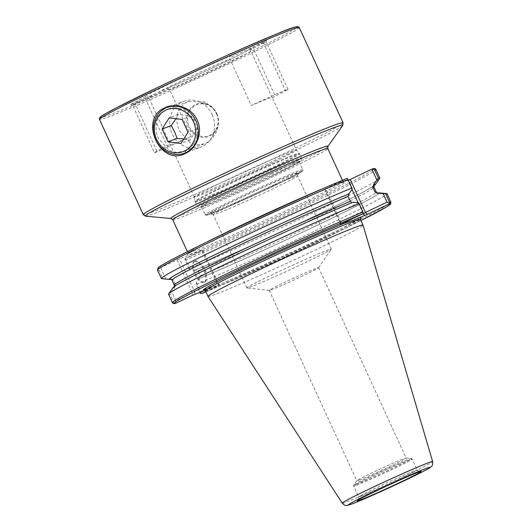 <?xml version="1.0" encoding="UTF-8"?>
<svg xmlns="http://www.w3.org/2000/svg" width="532" height="532" viewBox="0 0 532 532"><rect width="100%" height="100%" fill="white"/><g stroke="black" fill="none" stroke-linecap="round" stroke-linejoin="round"><path stroke-width="0.4" stroke-dasharray="2.66 2" d="M195.703 120.97L184.112 109.712L175.72 107.85L166.602 109.738C161.781 111.92 158.523 115.943 156.827 121.815C155.504 127.866 156.115 133.492 158.662 138.699L169.209 150.35L176.863 152.531L185.462 150.789C190.316 148.581 193.947 144.418 196.368 138.3C198.436 131.989 198.217 126.21 195.703 120.97M170.227 144.312A56.193 1.869 155.3 0 0 170.174 144.465A56.193 1.869 155.3 0 0 191.161 136.458L169.735 89.875L168.657 89.017L132.594 105.176L154.44 152.684A15.88 0.532 -24.7 0 1 156.967 151.188L170.227 144.312L148.8 97.728A56.193 1.869 -24.7 0 1 177.741 82.673A56.193 1.869 -24.7 0 1 229.864 58.926L251.297 105.509A56.193 1.869 -24.7 0 1 272.278 97.502A56.193 1.869 -24.7 0 1 272.224 97.655L250.798 51.072L250.605 49.795L266.113 41.676L266.751 39.947L263.952 41.582C269.119 38.809 266.838 39.548 257.116 43.79L231.314 55.534C229.997 56.053 229.531 56.731 229.917 57.556L229.864 58.926M134.017 104.784C131.823 105.602 132.162 105.156 135.015 103.461L147.969 96.784L148.8 97.728M191.161 136.458L167.76 147.138A15.88 0.532 -24.7 0 1 155.856 152.272A15.88 0.532 -24.7 0 1 154.44 152.684M205.598 143.234C215.646 138.639 221.831 124.122 216.544 113.15L211.523 106.334L204.321 101.898L188.235 101.552L186.725 102.197C176.611 108.575 174.203 118.137 179.503 130.879L189.957 142.789L196.86 144.917L204.108 143.873L205.598 143.234M267.397 165.139A56.193 1.869 -24.7 0 1 194.286 196.9A56.193 1.869 -24.7 0 1 194.286 196.88A56.193 1.869 -24.7 0 1 223.287 181.691A56.193 1.869 -24.7 0 1 296.384 149.918A56.193 1.869 -24.7 0 1 296.397 149.938A56.193 1.869 -24.7 0 1 267.397 165.139M271.4 176.298A53.752 1.789 -24.7 0 1 201.475 206.669A53.752 1.789 -24.7 0 1 229.212 192.125A53.752 1.789 -24.7 0 1 299.137 161.748A53.752 1.789 -24.7 0 1 271.4 176.298M273.568 185.887A48.864 1.629 -24.7 0 1 210.04 213.538A48.864 1.629 -24.7 0 1 235.21 200.278A48.864 1.629 -24.7 0 1 298.778 172.727A48.864 1.629 -24.7 0 1 273.568 185.887M273.628 188.468A46.424 1.543 -24.7 0 1 213.279 214.735A46.424 1.543 -24.7 0 1 213.232 214.702A46.424 1.543 -24.7 0 1 237.192 202.14A46.424 1.543 -24.7 0 1 297.581 175.906A46.424 1.543 -24.7 0 1 297.581 175.966A46.424 1.543 -24.7 0 1 273.628 188.468M307.303 261.678A46.424 1.543 -24.7 0 1 247.008 287.958A46.424 1.543 -24.7 0 1 246.908 287.912A46.424 1.543 -24.7 0 1 270.861 275.343A46.424 1.543 -24.7 0 1 331.256 249.116A46.424 1.543 -24.7 0 1 331.223 249.222A46.424 1.543 -24.7 0 1 307.303 261.678M271.633 289.667A27.179 0.904 -24.7 0 1 269.272 290.392A27.179 0.904 -24.7 0 1 269.212 290.366A27.179 0.904 -24.7 0 1 283.243 283.011A27.179 0.904 -24.7 0 1 316.181 268.347A27.179 0.904 -24.7 0 1 318.602 267.649A27.179 0.904 -24.7 0 1 318.588 267.716A27.179 0.904 -24.7 0 1 304.577 275.004A27.179 0.904 -24.7 0 1 271.633 289.667M194.26 261.518A11.604 4.848 -115.6 0 1 203.57 270.156A11.604 4.848 -115.6 0 1 204.115 282.525A11.604 4.848 -115.6 0 1 203.949 282.598A11.604 4.848 -115.6 0 1 194.639 273.96A11.604 4.848 -115.6 0 1 194.094 261.591A11.604 4.848 -115.6 0 1 194.26 261.518M195.058 261.139A11.604 4.848 -115.6 0 1 200.025 263.34A11.604 4.848 -115.6 0 1 206.476 276.806A11.604 4.848 -115.6 0 1 204.913 282.146A11.604 4.848 -115.6 0 1 204.754 282.213A11.604 4.848 -115.6 0 1 195.437 273.574A11.604 4.848 -115.6 0 1 194.892 261.205A11.604 4.848 -115.6 0 1 195.058 261.139M359.206 480.057A27.179 0.904 155.3 0 0 387.13 467.768A27.179 0.904 155.3 0 0 406.169 458.039A27.179 0.904 155.3 0 0 406.109 458.005A27.179 0.904 155.3 0 0 403.748 458.737A27.179 0.904 155.3 0 0 376.516 470.694A27.179 0.904 155.3 0 0 356.806 480.689A27.179 0.904 155.3 0 0 356.786 480.755A27.179 0.904 155.3 0 0 359.206 480.057M358.475 202.818L362.405 211.364L340.806 221.704L325.624 188.707L324.62 189.232L336.164 184.458L348.394 180.315M342.442 180.328L344.024 182.257L341.597 182.875A86.796 2.893 155.3 0 1 294.535 208.378A86.796 2.893 155.3 0 1 194.945 252.527A86.796 2.893 155.3 0 1 226.605 233.861A86.796 2.893 155.3 0 1 331.09 186.818L331.323 186.732C312.989 194.02 275.609 210.652 243.623 225.748C221.638 236.128 205.472 244.108 195.124 249.688C187.217 254.037 187.776 254.223 187.836 254.097L187.936 252.813A85.326 2.84 155.3 0 0 195.537 250.625A85.326 2.84 155.3 0 0 283.21 212.042A85.326 2.84 155.3 0 0 342.98 181.498A85.326 2.84 155.3 0 0 335.386 183.686A85.326 2.84 155.3 0 0 323.476 188.434M207.992 296.417A85.326 2.84 155.3 0 0 215.586 294.216A85.326 2.84 155.3 0 0 303.074 255.726A85.326 2.84 155.3 0 0 363.037 225.103M168.657 89.017C168.298 88.239 167.494 88.179 166.243 88.824L135.261 102.809L130.712 104.498L132.328 103.454L145.509 96.605L147.969 96.784M272.224 97.655L285.485 90.786L263.546 43.092L263.952 41.582L252.048 47.754L250.605 49.795M251.038 48.618L251.224 48.405C255.826 47.235 199.048 75.079 166.41 88.751L166.243 88.824A58.64 1.955 -24.7 0 0 221.791 63.547A58.64 1.955 -24.7 0 0 252.048 47.754M199.872 292.387L196.175 284.354A120.239 4.003 155.3 0 0 317.424 229.844A120.239 4.003 155.3 0 0 387.017 193.701M196.175 284.354L196.428 282.652L199.161 278.475A113.396 3.777 155.3 0 0 316.267 225.754A113.396 3.777 155.3 0 0 378.89 192.857M199.161 278.475L200.251 275.789L197.984 270.868L195.264 270.003A113.396 3.777 155.3 0 0 301.245 222.549A113.396 3.777 155.3 0 0 374.009 185.781M374.182 185.488L368.038 189.372C359.366 194.247 344.842 201.601 324.487 211.45C283.875 231.114 226.639 257.042 195.583 269.85L195.497 269.89A113.123 3.764 155.3 0 0 302.189 222.09A113.123 3.764 155.3 0 0 374.062 185.675M195.264 270.003L190.363 269.478L188.98 268.713A120.239 4.003 155.3 0 0 307.27 215.6A120.239 4.003 155.3 0 0 379.735 178.353M188.98 268.713L185.083 260.228L184.976 258.605L202.719 250.04L179.437 258.758L159.766 268.062L158.935 270.037L162.839 278.522L170.619 279.247M205.179 290.392L219.383 285.066L218.871 285.425L216.89 283.563L201.714 250.565M202.546 250.087L218.06 283.822L219.383 285.066L205.811 291.676M168.544 294.189A120.239 4.003 155.3 0 0 170.034 294.163L173.911 302.588L174.436 303.187L175.693 303.34M173.193 287.466A113.396 3.777 155.3 0 0 174.516 287.719L170.034 294.163M170.659 279.101L173.339 280.111L175.607 285.032L174.516 287.719M174.356 286.462L180.328 282.871C189.006 278.003 203.523 270.642 223.879 260.793C264.49 241.129 321.727 215.201 352.783 202.393L353.102 202.24M161.628 278.668A120.239 4.003 155.3 0 0 162.839 278.522M347.27 178.32L352.204 189.186M325.624 188.707L347.23 178.366M362.405 211.364L363.356 212.953M196.428 282.652L200.464 291.43L216.89 283.563L218.06 283.822L218.047 283.396L219.716 284.966M200.464 291.43L200.458 292.168M174.436 303.187L175.819 300.673L192.245 292.813L194.951 292.494L179.437 258.758M185.282 258.432L190.363 269.478M175.819 300.673L171.783 291.895M165.725 278.721L160.637 267.676M324.793 189.186L340.307 222.915L339.961 222.536L340.014 224.737M340.347 224.537L340.806 221.704L340.866 224.285M285.485 90.786A15.88 0.532 155.3 0 0 288.012 89.29A15.88 0.532 155.3 0 0 274.692 94.836L251.297 105.509M263.546 43.092C268.627 40.585 265.022 41.928 252.74 47.115L229.917 57.556M183.759 138.998L190.097 140.009L197.166 128.81L194.665 122.24L191.274 116.003L178.32 114.393L175.946 118.663M216.451 113.702A16.565 15.042 69.4 0 1 209.794 135.241A16.565 15.042 69.4 0 1 189.299 126.696A16.565 15.042 69.4 0 1 195.956 105.156A16.565 15.042 69.4 0 1 216.451 113.702M216.763 113.522A17.297 15.707 69.4 0 1 216.065 130.293A17.297 15.707 69.4 0 1 201.881 137.316A17.297 15.707 69.4 0 1 188.408 127.088A17.297 15.707 69.4 0 1 190.05 108.934A17.297 15.707 69.4 0 1 206.17 103.913A17.297 15.707 69.4 0 1 216.763 113.522M212.162 114.639A24.432 22.184 69.4 0 1 211.177 138.333A24.432 22.184 69.4 0 1 200.717 147.098A24.432 22.184 69.4 0 1 172.115 133.805A24.432 22.184 69.4 0 1 183.553 101.346A24.432 22.184 69.4 0 1 197.199 101.073A24.432 22.184 69.4 0 1 212.162 114.639M185.508 152.77A24.432 22.184 69.4 0 1 184.411 153.216L200.717 147.098M165.153 108.395A24.432 22.184 69.4 0 1 167.254 107.464L183.553 101.346M190.097 140.009L180.953 143.434M197.166 128.81L188.022 132.242M191.274 116.003L182.13 119.434M178.32 114.393L169.176 117.818M172.76 219.816A85.326 2.84 155.3 0 0 180.361 217.628A85.326 2.84 155.3 0 0 283.775 171.597A85.326 2.84 155.3 0 0 327.805 148.501M327.971 146.287A86.55 2.879 -24.7 0 1 283.37 169.495A86.55 2.879 -24.7 0 1 170.972 218.499M343.054 122.752A109.944 3.658 -24.7 0 1 286.322 152.504A109.944 3.658 -24.7 0 1 143.288 214.635M145.529 216.158A108.721 3.618 155.3 0 0 286.728 154.606A108.721 3.618 155.3 0 0 342.754 125.452M156.967 151.188L135.015 103.461M269.618 168.83A57.33 1.909 -24.7 0 1 195.025 201.216A57.33 1.909 -24.7 0 1 224.617 185.715A57.33 1.909 -24.7 0 1 299.19 153.302A57.33 1.909 -24.7 0 1 269.618 168.83M269.917 169.395A57.416 1.909 -24.7 0 1 195.217 201.841A57.416 1.909 -24.7 0 1 224.843 186.3A57.416 1.909 -24.7 0 1 299.543 153.854A57.416 1.909 -24.7 0 1 269.917 169.395M271.819 173.538A57.416 1.909 -24.7 0 1 197.126 205.984A57.416 1.909 -24.7 0 1 226.752 190.443A57.416 1.909 -24.7 0 1 301.451 157.997A57.416 1.909 -24.7 0 1 271.819 173.538M271.885 176.119A54.969 1.829 -24.7 0 1 205.259 205.771A54.969 1.829 -24.7 0 1 228.733 192.305A54.969 1.829 -24.7 0 1 295.353 162.646A54.969 1.829 -24.7 0 1 271.885 176.119M275.077 184.285A53.752 1.789 -24.7 0 1 205.146 214.655A53.752 1.789 -24.7 0 1 232.883 200.112A53.752 1.789 -24.7 0 1 302.814 169.735A53.752 1.789 -24.7 0 1 275.077 184.285M299.137 161.748L302.814 169.735C302.375 170.972 304.364 169.881 300.4 172.501L275.117 185.309A52.774 1.756 -24.7 0 1 211.144 213.784A52.774 1.756 -24.7 0 1 233.674 200.857A52.774 1.756 -24.7 0 1 297.634 172.388A52.774 1.756 -24.7 0 1 275.104 185.316C250.346 197.199 216.936 211.982 208.817 214.622C204.248 215.932 206.369 215.127 205.146 214.655L201.475 206.669M299.277 27.571A109.944 3.658 -24.7 0 1 242.539 57.323A109.944 3.658 -24.7 0 1 99.504 119.454M296.164 28.063A108.475 3.611 -24.7 0 1 241.355 56.206A108.475 3.611 -24.7 0 1 101.905 117.412M361.527 496.13A32.253 1.071 155.3 0 0 394.664 481.546A32.253 1.071 155.3 0 0 417.254 470.002A32.253 1.071 155.3 0 0 414.381 470.827A32.253 1.071 155.3 0 0 381.245 485.41A32.253 1.071 155.3 0 0 358.654 496.954A32.253 1.071 155.3 0 0 361.527 496.13M356.507 485.217A32.253 1.071 155.3 0 0 389.643 470.634A32.253 1.071 155.3 0 0 412.233 459.089A32.253 1.071 155.3 0 0 409.361 459.914A32.253 1.071 155.3 0 0 376.224 474.497A32.253 1.071 155.3 0 0 353.634 486.042A32.253 1.071 155.3 0 0 356.507 485.217M356.553 484.253A31.76 1.057 155.3 0 0 389.996 469.517A31.76 1.057 155.3 0 0 411.362 458.491A31.76 1.057 155.3 0 0 408.609 459.335A31.76 1.057 155.3 0 0 376.789 473.32A31.76 1.057 155.3 0 0 353.747 484.991A31.76 1.057 155.3 0 0 356.553 484.253M205.897 242.512A85.326 2.84 155.3 0 0 187.936 252.813L187.397 251.643M204.488 289.953A86.796 2.893 155.3 0 0 211.144 287.745A86.796 2.893 155.3 0 0 294.502 251.224A86.796 2.893 155.3 0 0 360.41 218.24M205.359 290.691A85.326 2.84 155.3 0 0 212.96 288.504A85.326 2.84 155.3 0 0 300.633 249.927A85.326 2.84 155.3 0 0 360.403 219.377M342.249 503.132A49.735 1.656 155.3 0 0 346.671 501.856A49.735 1.656 155.3 0 0 397.67 479.412A49.735 1.656 155.3 0 0 432.622 461.57M145.509 96.605A58.64 1.955 -24.7 0 1 175.766 80.811A58.64 1.955 -24.7 0 1 231.314 55.534M250.798 51.072A56.193 1.869 -24.7 0 1 221.851 66.128A56.193 1.869 -24.7 0 1 169.735 89.875M200.052 292.786A120.239 4.003 155.3 0 0 321.295 238.27A120.239 4.003 155.3 0 0 390.894 202.127M205.897 291.855A118.769 3.957 155.3 0 0 360.942 220.547L283.915 257.295L205.897 291.862M199.4 278.362A113.123 3.764 155.3 0 0 320.53 223.706A113.123 3.764 155.3 0 0 377.514 193.109M200.251 275.789A111.168 3.704 155.3 0 0 312.231 225.422A111.168 3.704 155.3 0 0 376.31 192.132M197.984 270.868A111.168 3.704 155.3 0 0 309.963 220.494A111.168 3.704 155.3 0 0 374.043 187.204M185.083 260.228A120.239 4.003 155.3 0 0 306.326 205.711A120.239 4.003 155.3 0 0 375.918 169.575M184.976 258.605A118.769 3.957 155.3 0 0 312.756 200.963A118.769 3.957 155.3 0 0 372.353 168.91M172.421 302.615A120.239 4.003 155.3 0 0 173.911 302.588M352.869 202.353A113.123 3.764 155.3 0 0 231.733 257.016A113.123 3.764 155.3 0 0 174.755 287.606M174.323 285.039A111.168 3.704 155.3 0 0 175.607 285.032M172.055 280.111A111.168 3.704 155.3 0 0 173.339 280.111M157.445 270.057A120.239 4.003 155.3 0 0 158.935 270.037M363.03 213.412L358.142 202.778M352.018 189.472L347.901 180.514M177.07 259.809L192.245 292.813L192.305 295.386M194.991 294.216L194.951 292.494M167.76 147.138L145.229 98.413M274.692 94.836L252.74 47.115M204.108 143.873L183.972 151.427M194.286 196.88L195.217 201.841L197.126 205.984C199.527 207.68 197.046 208.212 203.244 206.516C212.527 203.357 246.575 188.268 271.918 176.105L297.867 162.992L301.198 160.544L301.451 157.997L299.543 153.854L296.384 149.918L272.278 97.502M213.279 214.735L210.04 213.538M246.908 287.912L213.232 214.702M269.272 290.392L247.008 287.958M204.913 282.146L204.115 282.525M206.476 276.806L205.618 268.939L200.025 263.34M406.109 458.005L411.362 458.491L412.233 459.089L417.254 470.002C420.14 473.001 419.588 471.146 420.114 471.645M318.602 267.649L406.169 458.039M204.321 289.933L211.244 287.706C228.035 281.501 276.667 259.895 313.933 242.073L342.442 228.115L360.503 218.093M356.806 480.689L353.747 484.991L353.634 486.042L358.654 496.954C358.821 499.269 358.621 500.353 358.043 500.2M194.286 196.9L170.174 144.465M377.128 193.242L377.494 193.116M269.212 290.366L356.786 480.755M202.719 250.04L218.093 283.463M324.62 189.232L339.995 222.662M194.892 261.205L194.094 261.591M318.588 267.716L331.223 249.222M331.256 249.116L297.581 175.906M297.581 175.966L298.778 172.727M188.235 101.552L168.092 109.107M130.712 104.498L132.628 105.203M288.012 89.29L266.113 41.676M216.065 130.293L211.177 138.333M206.17 103.913L197.199 101.073"/><path stroke-width="0.8" d="M164.607 107.89C175.666 102.264 191.959 107.797 197.246 120.146C203.151 132.169 196.853 148.315 185.522 153.369C160.385 167.241 138.154 118.995 164.607 107.89M389.471 202.14A120.239 4.003 155.3 0 1 390.894 202.127L387.017 193.701A120.239 4.003 155.3 0 0 386.737 193.575A120.239 4.003 155.3 0 0 385.594 193.715L389.471 202.14L389.504 203.144L387.05 202.12L365.451 212.461L367.426 214.316L352.723 220.461L340.347 224.537M432.622 461.57L363.037 225.103A85.326 2.84 155.3 0 0 363.03 225.089A85.326 2.84 155.3 0 0 355.436 227.277A85.326 2.84 155.3 0 0 267.762 265.854A85.326 2.84 155.3 0 0 207.985 296.404A85.326 2.84 155.3 0 0 207.992 296.417L342.249 503.132C344.078 504.901 345.241 505.639 345.753 505.353C347.077 505.274 346.199 505.999 352.058 503.89C364.34 499.408 407.884 479.518 423.612 471.219C430.282 467.681 430.528 467.289 431.166 466.704C432.217 466.504 432.709 464.795 432.622 461.57A49.735 1.656 155.3 0 0 428.194 462.833A49.735 1.656 155.3 0 0 376.982 485.37A49.735 1.656 155.3 0 0 342.249 503.132M367.426 214.316L388.845 204.069L389.504 203.144M205.811 291.676L202.193 293.405L205.897 291.862A118.769 3.957 155.3 0 1 202.253 293.378L200.444 293.431L199.872 292.387M387.05 202.12L383.12 193.568L377.128 193.242M383.12 193.568L385.594 193.715M386.737 193.575L378.89 192.857A113.396 3.777 155.3 0 0 377.747 192.996M377.514 193.109L375.027 192.132L372.759 187.211L373.617 184.637L376.849 179.942L371.875 169.123L350.269 179.457L365.451 212.461L363.416 214.25L363.03 213.412M374.009 185.781A113.396 3.777 155.3 0 0 375.173 184.777A113.396 3.777 155.3 0 0 373.85 184.524M375.173 184.777L379.735 178.353A120.239 4.003 155.3 0 0 379.821 178.054A120.239 4.003 155.3 0 0 378.398 178.067L376.849 179.942M371.875 169.123L374.495 169.582L378.398 178.067M372.353 168.91L372.686 168.804C374.521 168.325 375.599 168.584 375.918 169.575A120.239 4.003 155.3 0 0 374.495 169.582M340.866 224.285L362.285 214.03L363.356 212.953L362.997 212.069A120.239 4.003 155.3 0 0 241.834 266.565A120.239 4.003 155.3 0 0 172.421 302.615C172.867 303.526 173.858 303.805 175.4 303.44L192.305 295.386L205.179 290.392M362.997 212.069L359.12 203.643A120.239 4.003 155.3 0 0 240.91 256.737A120.239 4.003 155.3 0 0 168.631 293.897A120.239 4.003 155.3 0 0 168.544 294.189L172.421 302.615M359.12 203.643L358.475 202.818L353.102 202.24A113.396 3.777 155.3 0 0 241.541 252.334A113.396 3.777 155.3 0 0 173.193 287.466L168.631 293.897M351.925 187.995L348.021 179.517A120.239 4.003 155.3 0 0 226.858 234.007A120.239 4.003 155.3 0 0 157.445 270.057L161.349 278.542A120.239 4.003 155.3 0 1 230.762 242.492A120.239 4.003 155.3 0 1 351.925 187.995L352.204 189.186L348.972 193.881L348.121 196.454L350.382 201.382L351.745 202.486M349.205 193.768A113.396 3.777 155.3 0 0 232.098 246.496A113.396 3.777 155.3 0 0 169.475 279.386A113.396 3.777 155.3 0 0 170.619 279.247L170.858 279.134A113.123 3.764 155.3 0 1 227.836 248.537A113.123 3.764 155.3 0 1 348.972 193.881M161.349 278.542A120.239 4.003 155.3 0 0 161.628 278.668L169.475 279.386M348.021 179.517L347.27 178.32A118.769 3.957 155.3 0 0 219.782 235.816A118.769 3.957 155.3 0 0 159.667 268.088M157.445 270.057L158.184 267.736L161.888 265.195C167.533 261.791 177.901 256.344 192.996 248.85C235.124 227.849 309.79 193.715 347.283 178.313L347.27 178.32M348.394 180.315L350.269 179.457M200.458 292.168L200.444 293.431M175.946 118.663L171.251 125.585L174.642 131.823L177.143 138.393L167.999 141.825L180.953 143.434L188.022 132.242L182.13 119.434L169.176 117.818L162.107 129.017L167.999 141.825M167.254 107.464A24.432 22.184 69.4 0 1 195.856 120.757A24.432 22.184 69.4 0 1 185.508 152.77M184.411 153.216A24.432 22.184 69.4 0 1 155.81 139.923A24.432 22.184 69.4 0 1 165.153 108.395M193.482 121.815A22.477 20.409 69.4 0 1 184.451 151.035A22.477 20.409 69.4 0 1 156.647 139.444A22.477 20.409 69.4 0 1 165.678 110.217A22.477 20.409 69.4 0 1 193.482 121.815M171.251 125.585L162.107 129.017M177.143 138.393L183.759 138.998M185.522 153.369L185.462 150.789M342.442 180.328L327.805 148.501A85.326 2.84 155.3 0 0 320.211 150.689A85.326 2.84 155.3 0 0 216.797 196.727A85.326 2.84 155.3 0 0 172.76 219.816L170.972 218.499A86.55 2.879 -24.7 0 1 215.433 194.985A86.55 2.879 -24.7 0 1 327.971 146.287L342.754 125.452A108.721 3.618 155.3 0 0 201.382 186.626A108.721 3.618 155.3 0 0 145.529 216.158L170.972 218.499M343.054 122.752L299.277 27.571A109.944 3.658 -24.7 0 0 156.242 89.695A109.944 3.658 -24.7 0 0 99.504 119.454L143.288 214.635A109.944 3.658 -24.7 0 1 200.019 184.883A109.944 3.658 -24.7 0 1 343.054 122.752L342.754 125.452M156.202 88.152A108.475 3.611 -24.7 0 1 257.601 41.975A108.475 3.611 -24.7 0 1 296.164 28.063M323.476 188.434A85.326 2.84 155.3 0 0 205.897 242.512M360.41 218.24A86.796 2.893 155.3 0 0 357.797 218.093M360.503 218.1L360.403 219.377A85.326 2.84 155.3 0 0 352.809 221.565A85.326 2.84 155.3 0 0 265.135 260.141A85.326 2.84 155.3 0 0 205.359 290.691L207.985 296.404M425.979 468.526A44.901 1.496 155.3 0 0 371.555 492.752A44.901 1.496 155.3 0 0 352.384 503.751A44.901 1.496 155.3 0 0 406.8 479.532A44.901 1.496 155.3 0 0 425.979 468.526M418.012 472.343A35.185 1.17 155.3 0 0 375.373 491.322A35.185 1.17 155.3 0 0 360.35 499.94A35.185 1.17 155.3 0 0 402.99 480.961A35.185 1.17 155.3 0 0 418.012 472.343M101.905 117.412A108.475 3.611 -24.7 0 1 156.162 88.172M390.894 202.127L390.614 203.956L386.465 206.988L360.942 220.547A118.769 3.957 155.3 0 0 388.845 204.069M377.707 193.149L376.31 192.132A111.168 3.704 155.3 0 0 375.027 192.132M374.182 185.488L374.043 187.204A111.168 3.704 155.3 0 0 372.759 187.211M374.062 185.675A113.123 3.764 155.3 0 0 373.617 184.637M347.29 222.037A86.796 2.893 155.3 0 0 252.747 264.318A86.796 2.893 155.3 0 0 204.488 289.953M362.285 214.03A118.769 3.957 155.3 0 0 235.656 271.187A118.769 3.957 155.3 0 0 175.693 303.34M350.382 201.382A111.168 3.704 155.3 0 0 238.403 251.749A111.168 3.704 155.3 0 0 174.323 285.039L174.183 286.755M348.121 196.454A111.168 3.704 155.3 0 0 236.135 246.828A111.168 3.704 155.3 0 0 172.055 280.111L174.323 285.039M364.739 215.493L363.416 214.25M358.142 202.778L352.018 189.472M299.277 27.571C297.541 23.913 279.879 32.931 246.875 46.617C219.457 58.58 184.518 74.586 156.182 88.159L116.003 108.043C104.219 114.792 98.899 116.142 99.504 119.454M172.76 219.816L187.397 251.643M358.189 500.06L358.043 500.2C355.622 500.452 406.009 476.539 417.813 472.423L419.921 471.665M374.043 187.204L376.31 192.132M375.918 169.575L379.821 178.054M172.055 280.111L170.659 279.101L171.238 279.001M360.403 219.377L363.03 225.089M205.359 290.691L204.321 289.933M143.288 214.635L145.529 216.158M327.805 148.501L327.971 146.287"/></g></svg>
